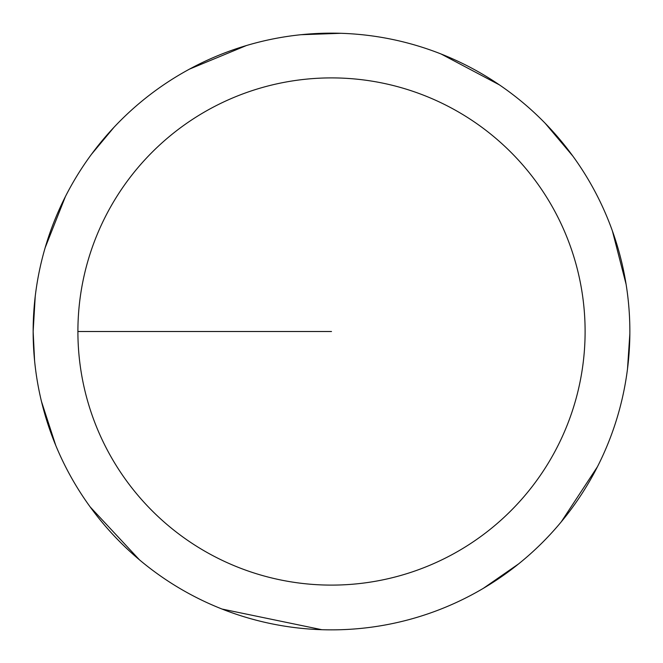 <?xml version="1.0" encoding="UTF-8"?>
<svg xmlns="http://www.w3.org/2000/svg" width="663" height="663" viewBox="0 0 663 663"><rect width="100%" height="100%" fill="white"/><g stroke="black" fill="none" stroke-linecap="round" stroke-linejoin="round"><path stroke-width="0.99" d="M77.903 331.508A253.597 253.597 0 0 1 458.307 111.881A253.597 253.597 0 0 1 458.307 551.127A253.597 253.597 0 0 1 77.903 331.508L331.508 331.508M35.23 296.328L33.15 331.508A298.358 298.358 0 0 1 480.683 73.121A298.358 298.358 0 0 1 480.683 589.888A298.358 298.358 0 0 1 33.15 331.508L34.584 360.689M41.479 401.496L55.725 445.354M90.127 506.872L139.445 559.829M221.997 609.04L321.779 629.701M483.377 588.313L518.673 563.848M561.254 521.847L597.438 466.76M627.505 368.901L629.85 333.738M626.096 284.278L612.413 230.973M572.882 156.137L545.201 123.301M499.38 84.864L441.135 54.026M340.873 33.299L301.06 34.708M246.396 45.548L189.485 69.118M114.011 127.271L91.444 154.338M65.413 196.555L45.159 247.722"/></g></svg>
